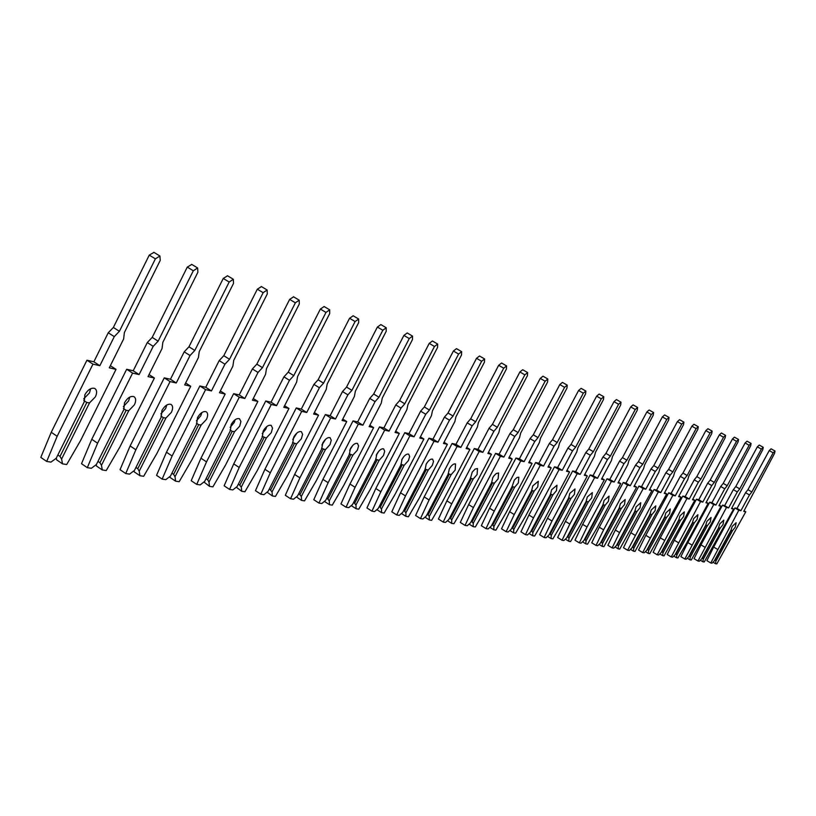 <?xml version="1.0" encoding="UTF-8"?>
<svg xmlns="http://www.w3.org/2000/svg" width="816" height="816" viewBox="0 0 816 816"><rect width="100%" height="100%" fill="white"/><g stroke="black" fill="none" stroke-linecap="round" stroke-linejoin="round"><path stroke-width="1.22" d="M90.668 388.702L89.474 392.914L83.691 398.881M153.959 252.379L149.257 255.122L113.363 327.461L119.401 331.306L114.281 336.631L99.848 365.701L92.953 364.14L57.161 436.295L46.696 461.458L50.98 462.111L56.243 458.235L84.262 401.819L84.895 394.689C87.934 389.599 91.208 387.508 94.727 388.426C96.982 389.936 97.216 392.741 95.411 396.831L89.536 402.869L86.812 402.502L83.793 400.493M113.363 327.461L108.242 332.775L93.85 361.794L86.935 360.213L51.235 432.276L40.8 457.399L46.696 461.458M57.865 454.971L60.017 456.45L61.598 459.061L62.516 463.876L66.698 464.518L80.692 440.324L116.015 369.352L109.283 367.832L123.634 338.966L124.369 332.571L160.242 260.386L159.905 256L155.387 258.856L119.401 331.306M56.314 458.092L56.661 459.857L62.516 463.876M60.017 456.45L86.812 402.502M89.536 402.869L61.598 459.061M116.015 369.352L110.344 365.68M99.848 365.701L93.85 361.794M92.953 364.14L86.935 360.213M57.161 436.295L51.235 432.276M129.795 397.055L128.612 400.952L123.328 406.633M191.77 264.415L187.282 267.107L152.204 337.396L158.141 341.149L153.214 346.341L139.108 374.575L132.59 373.106L97.604 443.221L87.312 467.67L91.361 468.282L96.41 464.498L123.808 409.673L124.511 402.757C127.449 397.81 130.58 395.77 133.906 396.627C136.037 398.075 136.221 400.789 134.446 404.777L128.785 410.662L126.164 410.315L123.389 408.49M152.204 337.396L147.278 342.567L133.212 370.77L126.674 369.281L91.769 439.294L81.508 463.712L87.312 467.67M97.971 461.397L99.96 462.743L101.47 465.293L102.275 469.955L106.233 470.557L119.86 447.035L154.397 378.032L148.022 376.594L162.047 348.544L162.833 342.343L197.9 272.207L197.635 267.964L193.31 270.769L158.141 341.149M96.268 464.61L96.512 466.038L102.275 469.955M99.96 462.743L126.164 410.315M128.785 410.662L101.47 465.293M154.397 378.032L149.032 374.575M139.108 374.575L133.212 370.77M132.59 373.106L126.674 369.281M97.604 443.221L91.769 439.294M166.811 404.991L165.658 408.561L160.834 413.947M227.542 275.798L223.258 278.45L188.965 346.79L194.8 350.462L190.046 355.521L176.256 382.979L170.075 381.582L135.864 449.769L125.746 473.545L129.581 474.127L134.436 470.434L161.221 417.098L161.986 410.387C164.842 405.593 167.841 403.594 170.983 404.389C173.012 405.776 173.145 408.418 171.401 412.304L165.944 418.037L163.394 417.7L160.864 416.048M188.965 346.79L184.202 351.839L170.452 379.256L164.261 377.849L130.132 445.944L120.044 469.679L125.746 473.545M135.925 467.466L137.771 468.71L139.22 471.179L139.913 475.708L143.677 476.279L156.947 453.38L190.73 386.254L184.691 384.887L198.41 357.602L199.237 351.584L233.519 283.387L233.325 279.276L229.174 282.03L194.8 350.462M134.069 470.71L134.242 471.883L139.913 475.708M137.771 468.71L163.394 417.7M165.944 418.037L139.22 471.179M190.73 386.254L185.64 383M176.256 382.979L170.452 379.256M170.075 381.582L164.261 377.849M135.864 449.769L130.132 445.944M201.889 412.519L200.777 415.783L196.391 420.862M261.436 286.579L257.326 289.19L223.788 355.694L229.531 359.275L224.93 364.211L211.446 390.935L205.591 389.62L172.125 455.981L162.16 479.114L165.801 479.665L170.462 476.054L196.676 424.136L197.503 417.619C200.277 412.957 203.153 410.999 206.132 411.743C208.049 413.08 208.141 415.64 206.428 419.434L201.154 425.024L198.696 424.697L196.37 423.198M223.788 355.694L219.198 360.611L205.734 387.304L199.869 385.968L166.474 452.237L156.55 475.34L162.16 479.114M171.901 473.219L173.614 474.361L175.012 476.768L175.603 481.165L179.173 481.705L192.117 459.408L225.175 394.046L219.443 392.751L232.866 366.19L233.743 360.346L267.271 293.984L267.128 289.996L263.15 292.689L229.531 359.275M169.901 476.493L170.024 477.431L175.603 481.165M173.614 474.361L198.696 424.697M201.154 425.024L175.012 476.768M225.175 394.046L220.34 390.976M211.446 390.935L205.734 387.304M205.591 389.62L199.869 385.968M172.125 455.981L166.474 452.237M235.181 419.689L234.121 422.637L230.143 427.4M293.587 296.82L289.649 299.38L256.826 364.14L262.477 367.649L258.029 372.463L244.831 398.494L239.272 397.239L206.519 461.866L196.727 484.398L200.175 484.918L204.673 481.399L230.336 430.817L231.203 424.473C233.896 419.944 236.66 418.027 239.486 418.72L240.914 421.546L239.68 426.207L234.58 431.664L232.193 431.348L230.061 429.971M256.826 364.14L252.389 368.944L239.221 394.934L233.651 393.669L200.96 458.215L191.199 480.716L196.727 484.398M206.05 478.676L207.641 479.726L208.988 482.072L209.498 486.346L212.884 486.866L225.512 465.12L257.876 401.441L252.43 400.207L265.567 374.34L266.475 368.659L299.288 304.031L299.197 300.166L295.372 302.807L262.477 367.649M203.918 481.991L209.498 486.346M207.641 479.726L232.193 431.348M234.58 431.664L208.988 482.072M257.876 401.441L253.276 398.545M244.831 398.494L239.221 394.934M239.272 397.239L233.651 393.669M206.519 461.866L200.96 458.215M266.801 426.533L265.812 429.145L262.232 433.602M324.136 306.541L320.362 309.07L288.232 372.167L293.78 375.595L289.476 380.307L276.553 405.664L271.279 404.471L239.2 467.466L229.571 489.416L232.856 489.916L237.181 486.469L262.313 437.172L263.221 431.001C265.843 426.584 268.495 424.708 271.177 425.36L272.513 428.094L271.279 432.643L266.353 437.968L262.069 436.407M288.232 372.167L283.927 376.859L271.034 402.196L265.741 400.982L233.733 463.896L224.135 485.816L229.571 489.416M238.507 483.857L241.281 487.111L241.709 491.273L244.933 491.762L257.264 470.557L288.956 408.479L283.784 407.306L296.647 382.092L297.585 376.564L329.705 313.589L329.664 309.825L325.982 312.416L293.78 375.595M236.252 487.203L241.709 491.273M239.986 484.826L264.027 437.662M266.353 437.968L241.281 487.111M288.956 408.479L284.59 405.725M276.553 405.664L271.034 402.196M271.279 404.471L265.741 400.982M239.2 467.466L233.733 463.896M296.881 433.061L292.781 439.467M353.195 315.792L349.564 318.271L318.097 379.797L323.554 383.163L319.393 387.763L306.734 412.498L301.706 411.356L270.29 472.79L260.814 494.19L263.935 494.669L268.117 491.303L292.73 443.21L293.678 437.203C296.239 432.908 298.789 431.062 301.349 431.674L302.593 434.326L301.359 438.763L296.585 443.975L292.526 442.527M318.097 379.797L313.936 384.387L301.298 409.091L296.259 407.939L264.914 469.292L255.459 490.671L260.814 494.19M269.402 488.794L272.024 491.915L272.381 495.955L275.451 496.424L287.487 475.728L318.546 415.171L313.619 414.049L326.216 389.467L327.175 384.081L358.632 322.667L358.642 319.015L355.093 321.555L323.554 383.163M267.036 492.17L272.381 495.955M270.769 489.682L294.331 443.68M296.585 443.975L272.024 491.915M318.546 415.171L314.374 412.559M306.734 412.498L301.298 409.091M301.706 411.356L296.259 407.939M270.29 472.79L264.914 469.292M325.523 439.324L321.892 445.026M380.878 324.595L377.38 327.043L346.545 387.07L351.92 390.364L347.881 394.862L335.478 418.996L330.694 417.914L299.9 477.86L290.578 498.739L293.556 499.198L297.585 495.904L321.718 448.963L322.697 443.108C325.186 438.926 327.644 437.121 330.082 437.692L331.255 440.263L330.021 444.598L325.39 449.687L321.545 448.351M346.545 387.07L342.516 391.558L330.133 415.67L325.329 414.569L294.607 474.443L285.314 495.302L290.578 498.739M298.829 493.486L301.318 496.485L301.604 500.422L304.531 500.871L316.302 480.665L346.739 421.546L342.037 420.485L354.379 396.484L355.368 391.241L386.192 331.316L386.233 327.767L382.816 330.266L351.92 390.364M296.361 496.903L301.604 500.422M300.104 494.312L323.197 449.402M325.39 449.687L301.318 496.485M346.739 421.546L342.761 419.077M335.478 418.996L330.133 415.67M330.694 417.914L325.329 414.569M299.9 477.86L294.607 474.443M352.818 445.332L349.687 450.289M326.9 497.964L329.266 500.84L329.491 504.686L332.285 505.114L343.791 485.367L373.636 427.625L369.148 426.615L381.256 403.186L382.255 398.075L412.468 339.568L412.549 336.11L407.204 332.959L403.9 335.407L373.677 394.006L378.961 397.239L375.054 401.635L362.885 425.197L358.316 424.167L328.144 482.695L318.964 503.084L321.81 503.513L325.706 500.29L349.36 454.451L350.37 448.739C352.798 444.659 355.164 442.894 357.49 443.425L358.591 445.924L357.357 450.167L352.859 455.144L349.207 453.91M373.677 394.006L369.76 398.402L357.632 421.933L353.042 420.893L322.932 479.349L313.783 499.718L318.964 503.084M328.083 498.729L350.727 454.869M329.491 504.686L324.38 501.381M412.549 336.11L409.244 338.558L378.961 397.239M352.859 455.144L329.266 500.84M373.636 427.625L369.842 425.279M362.885 425.197L357.632 421.933M358.316 424.167L353.042 420.893M328.144 482.695L322.932 479.349M378.859 451.126L376.268 455.246M353.716 502.238L355.949 505.012L356.123 508.756L358.785 509.174L370.046 489.865L399.32 433.439L395.036 432.47L406.909 409.571L407.929 404.593L437.549 347.443L437.662 344.066L432.409 340.986L429.216 343.383L399.585 400.636L404.787 403.798L400.982 408.102L389.059 431.123L384.693 430.134L355.093 487.305L346.066 507.226L348.779 507.644L352.553 504.482L375.758 459.694L376.788 454.114C379.154 450.136 381.439 448.402 383.663 448.902L384.693 451.34L383.459 455.481L379.093 460.357L375.625 459.204M399.585 400.636L395.78 404.93L383.877 427.921L379.501 426.921L349.962 484.031L340.955 503.931L346.066 507.226M354.817 502.942L377.023 460.081M356.123 508.756L351.217 505.604M437.662 344.066L434.479 346.474L404.787 403.798M379.093 460.357L355.949 505.012M399.32 433.439L395.689 431.205M389.059 431.123L383.877 427.921M384.693 430.134L379.501 426.921M355.093 487.305L349.962 484.031M403.685 456.766L401.717 459.898M379.338 506.318L381.47 508.99L381.582 512.652L384.142 513.04L395.158 494.17L423.881 438.998L419.781 438.07L431.419 415.691L432.46 410.825L461.519 354.97L461.662 351.676L456.481 348.646L453.4 351.013L424.34 406.96L429.451 410.06L425.758 414.273L414.059 436.774L409.887 435.836L380.858 491.722L371.963 511.183L374.564 511.581L378.216 508.49L400.982 464.702L402.033 459.255C404.338 455.379 406.562 453.665 408.683 454.145L409.652 456.511L408.418 460.561L404.175 465.334L400.86 464.263M424.34 406.96L420.638 411.162L408.969 433.643L404.777 432.684L375.809 488.509L366.945 507.96L371.963 511.183M380.358 506.971L402.155 465.069M381.582 512.652L376.859 509.633M461.662 351.676L458.582 354.042L429.451 410.06M404.175 465.334L381.47 508.99M423.881 438.998L420.403 436.866M414.059 436.774L408.969 433.643M409.887 435.836L404.777 432.684M380.858 491.722L375.809 488.509M427.298 462.376L426.207 464.131C428.441 460.387 430.583 458.704 432.613 459.153L433.52 461.458L432.296 465.416L428.176 470.098L425.014 469.098M403.859 510.224L405.889 512.805L405.95 516.375L408.398 516.752L419.189 498.28L447.382 444.312L443.455 443.425L454.879 421.535L455.93 416.782L484.439 362.161L484.612 358.958L479.522 355.99L476.534 358.306L448.015 413.008L453.053 416.058L449.463 420.179L437.988 442.19L433.99 441.283L405.501 495.934L396.749 514.967L399.238 515.355L402.767 512.315L425.116 469.486L426.187 464.171M448.015 413.008L444.424 417.139L432.97 439.11L428.961 438.202L400.523 492.793L391.792 511.805L396.749 514.967M404.818 510.826L426.197 469.843M405.95 516.375L401.411 513.488M484.612 358.958L481.624 361.284L453.053 416.058M428.176 470.098L405.889 512.805M447.382 444.312L444.057 442.282M437.988 442.19L432.97 439.11M433.99 441.283L428.961 438.202M405.501 495.934L400.523 492.793M427.349 513.958L429.277 516.457L429.298 519.945L431.644 520.302L442.211 502.228L469.894 449.402L466.13 448.555L477.35 427.135L478.411 422.494L506.389 369.056L506.593 365.925L501.575 363.008L498.678 365.282L470.689 418.812L475.657 421.79L472.158 425.84L460.887 447.372L457.062 446.505L429.094 499.973L420.475 518.599L422.861 518.966L426.289 515.987L448.229 474.076L449.32 468.884C451.513 465.181 453.594 463.539 455.542 463.957L455.165 470.077L451.156 474.657L448.137 473.729M470.689 418.812L467.191 422.851L455.95 444.353L452.115 443.476L424.198 496.893L415.599 515.498L420.475 518.599M428.237 514.519L449.228 474.412M429.298 519.945L424.922 517.171M506.593 365.925L503.696 368.21L475.657 421.79M451.156 474.657L429.277 516.457M469.894 449.402L466.701 447.464M460.887 447.372L455.95 444.353M457.062 446.505L452.115 443.476M429.094 499.973L424.198 496.893M449.861 517.538L451.697 519.955L451.687 523.372L453.931 523.709L464.294 506.002L491.477 454.288L487.866 453.472L498.882 432.5L499.953 427.961L527.422 375.656L527.646 372.606L522.709 369.74L519.904 371.974L492.425 424.361L497.311 427.298L493.904 431.266L482.837 452.329L479.176 451.503L451.707 503.849L443.221 522.077L445.505 522.424L448.831 519.506L470.373 478.472L472.26 472.087L475.085 469.088L477.513 468.557L477.095 474.545L473.188 479.033L470.302 478.166M492.425 424.361L489.019 428.329L477.972 449.371L474.3 448.535L446.882 500.83L438.416 519.037L443.221 522.077M450.687 518.058L471.311 478.788M451.687 523.372L447.464 520.71M527.646 372.606L524.841 374.85L497.311 427.298M473.188 479.033L451.697 519.955M491.477 454.288L488.417 452.431M482.837 452.329L477.972 449.371M479.176 451.503L474.3 448.535M451.707 503.849L446.882 500.83M471.464 520.975L473.219 523.311L473.158 526.657L475.32 526.983L485.479 509.633L512.183 458.969L508.725 458.184L519.547 437.651L520.618 433.214L547.607 381.99L547.842 379.012L542.987 376.196L540.263 378.389L513.274 429.695L518.078 432.572L514.763 436.458L503.9 457.093L500.381 456.297L473.402 507.562L465.038 525.412L467.231 525.749L470.465 522.883L491.63 482.695L492.752 477.727L493.935 475.84L496.261 473.504L498.596 472.964L498.137 478.829L494.333 483.235L491.569 482.429M513.274 429.695L509.949 433.582L499.106 454.196L495.577 453.39L468.649 504.594L460.306 522.434L465.038 525.412M472.229 521.455L492.497 482.99M473.158 526.657L469.098 524.096M547.842 379.012L545.129 381.215L518.078 432.572M494.333 483.235L473.219 523.311M512.183 458.969L509.245 457.195M503.9 457.093L499.106 454.196M500.381 456.297L495.577 453.39M473.402 507.562L468.649 504.594M492.211 524.28L493.874 526.534L493.792 529.808L495.873 530.125L505.828 513.111L532.073 463.468L528.748 462.723L539.376 442.598L540.467 438.253L566.977 388.079L567.232 385.152L562.448 382.388L559.807 384.56L533.287 434.816L538.03 437.631L534.786 441.456L524.117 461.672L520.73 460.907L494.231 511.132L485.989 528.615L488.101 528.941L491.242 526.126L512.04 486.744L514.325 480.043L517.028 477.472L518.843 477.207L518.344 482.939L514.631 487.264L511.989 486.509M533.287 434.816L530.053 438.62L519.394 458.816L515.998 458.041L489.549 508.215L481.328 525.688L485.989 528.615M492.925 524.719L512.836 487.03M493.792 529.808L489.875 527.35M567.232 385.152L564.59 387.325L538.03 437.631M514.631 487.264L493.874 526.534M532.073 463.468L529.247 461.764M524.117 461.672L519.394 458.816M520.73 460.907L515.998 458.041M494.231 511.132L489.549 508.215M512.152 527.452L513.743 529.635L513.621 532.838L515.62 533.144L525.392 516.467L551.188 467.792L547.995 467.068L558.44 447.352L559.531 443.098L585.582 393.914L585.868 391.058L581.145 388.345L578.585 390.476L552.514 439.732L557.185 442.507L554.033 446.25L543.538 466.069L540.294 465.334L514.243 514.559L506.124 531.695L508.154 532.001L511.204 529.247L531.644 490.64L532.787 485.877L538.295 481.277L537.754 486.887L534.143 491.13L531.604 490.426M552.514 439.732L549.362 443.465L538.886 463.264L535.633 462.519L509.623 511.693L501.524 528.819L506.124 531.695M512.815 527.86L532.379 490.906M513.621 532.838L509.837 530.471M585.868 391.058L583.297 393.2L557.185 442.507M534.143 491.13L513.743 529.635M551.188 467.792L548.474 466.16M543.538 466.069L538.886 463.264M540.294 465.334L535.633 462.519M514.243 514.559L509.623 511.693M531.328 530.492L532.848 532.624L532.705 535.755L534.623 536.051L544.221 519.69L569.578 471.954L566.508 471.26L576.779 451.921L577.871 447.76L603.483 399.534L603.779 396.739L599.128 394.067L596.629 396.168L571.016 444.455L575.617 447.188L572.536 450.86L562.224 470.291L559.093 469.588L533.48 517.854L525.484 534.653L527.432 534.949L530.4 532.236L550.504 494.384L551.647 489.722L557.002 485.194L556.441 490.691L552.901 494.863L550.463 494.2M571.016 444.455L567.926 448.127L557.634 467.537L554.503 466.823L528.931 515.039L520.955 531.828L525.484 534.653M531.94 530.879L551.188 494.639M532.705 535.755L529.043 533.48M603.779 396.739L601.28 398.84L575.617 447.188M552.901 494.863L532.848 532.624M569.578 471.954L566.967 470.393M562.224 470.291L557.634 467.537M559.093 469.588L554.503 466.823M533.48 517.854L528.931 515.039M549.79 533.429L551.239 535.49L551.065 538.56L552.911 538.846L562.336 522.791L587.285 475.963L584.317 475.289L594.425 456.317L595.517 452.237L620.701 404.94L621.007 402.206L616.437 399.575L613.999 401.645L588.815 449.004L593.344 451.687L590.335 455.297L580.196 474.361L577.187 473.678L552.004 521.016L544.119 537.499L545.996 537.785L548.882 535.123L568.65 497.984L569.803 493.415L575.015 488.968L574.413 494.353L570.965 498.443L568.619 497.831M588.815 449.004L585.796 452.615L575.678 471.648L572.659 470.965L547.516 518.262L539.651 534.725L544.119 537.499M550.361 533.776L569.282 498.229M551.065 538.56L547.526 536.377M621.007 402.206L618.579 404.277L593.344 451.687M570.965 498.443L551.239 535.49M587.285 475.963L584.766 474.453M580.196 474.361L575.678 471.648M577.187 473.678L572.659 470.965M552.004 521.016L547.516 518.262M567.569 536.255L568.956 538.254L568.752 541.263L570.537 541.538L579.788 525.779L604.34 479.818L601.484 479.176L611.419 460.55L612.51 456.552L637.286 410.152L637.602 407.47L633.094 404.879L630.727 406.919L605.951 453.39L610.419 456.022L607.481 459.571L597.506 478.268L594.609 477.615L569.833 524.076L562.061 540.243L563.866 540.518L566.681 537.907L586.133 501.452L587.285 496.975L592.355 492.599L591.733 497.882L588.356 501.901L586.112 501.32M605.951 453.39L603.014 456.929L593.048 475.616L590.141 474.953L565.406 521.363L557.654 537.52L562.061 540.243M568.099 536.581L586.714 501.687M568.752 541.263L565.335 539.152M637.602 407.47L635.246 409.51L610.419 456.022M588.356 501.901L568.956 538.254M604.34 479.818L601.912 478.37M597.506 478.268L593.048 475.616M594.609 477.615L590.141 474.953M569.833 524.076L565.406 521.363M584.705 538.978L586.031 540.926L585.806 543.874L587.53 544.139L596.618 528.656L620.772 483.531L618.018 482.909L627.8 464.641L628.891 460.714L653.259 415.16L653.596 412.539L649.148 409.999L646.843 411.998L622.465 457.613L626.882 460.204L624.005 463.692L614.183 482.042L611.398 481.409L587.02 527.014L579.35 542.885L581.094 543.15L583.848 540.58L602.983 504.798L604.136 500.402L609.073 496.097L608.42 501.279L605.125 505.226L602.963 504.686M622.465 457.613L619.599 461.091L609.797 479.431L606.992 478.788L582.655 524.351L575.005 540.212L579.35 542.885M585.194 539.274L603.514 505.022M585.806 543.874L582.502 541.834M653.596 412.539L651.301 414.548L626.882 460.204M605.125 505.226L586.031 540.926M620.772 483.531L618.436 482.144M614.183 482.042L609.797 479.431M611.398 481.409L606.992 478.788M587.02 527.014L582.655 524.351M601.229 541.6L602.504 543.497L602.259 546.394L603.922 546.649L636.623 487.121L633.971 486.52L643.6 468.578L644.691 464.732L668.671 420.005L669.018 417.435L664.632 414.926L662.388 416.894L638.398 461.683L642.743 464.233L639.938 467.66L630.278 485.683L627.575 485.071L603.595 529.849L596.037 545.435L597.71 545.69L600.392 543.16L619.232 508.021L620.395 503.717L625.199 499.474L624.526 504.553L621.302 508.439L619.211 507.929M638.398 461.683L635.582 465.11L625.943 483.113L623.24 482.491L599.291 527.228L591.743 542.803L596.037 545.435M601.688 541.875L619.721 508.235M602.259 546.394L599.056 544.425M669.018 417.435L666.774 419.404L642.743 464.233M621.302 508.439L602.504 543.497M636.623 487.121L634.369 485.785M630.278 485.683L625.943 483.113M627.575 485.071L623.24 482.491M603.595 529.849L599.291 527.228M617.182 544.129L618.406 545.975L618.14 548.821L619.742 549.066L651.933 490.589L649.363 490.008L658.838 472.372L659.93 468.598L683.543 424.667L683.9 422.147L679.575 419.679L677.382 421.627L653.769 465.61L658.063 468.119L655.309 471.495L645.803 489.192L643.202 488.611L619.579 532.593L612.133 547.903L613.754 548.148L616.366 545.659L634.909 511.142L636.072 506.909L640.754 502.738L640.06 507.715L636.908 511.54L634.899 511.061M653.769 465.61L651.015 468.976L641.529 486.662L638.918 486.071L615.335 530.012L607.9 545.312L612.133 547.903M617.6 544.384L635.358 511.336M618.14 548.821L615.04 546.924M683.9 422.147L681.707 424.096L658.063 468.119M636.908 511.54L618.406 545.975M651.933 490.589L649.75 489.294M645.803 489.192L641.529 486.662M643.202 488.611L638.918 486.071M619.579 532.593L615.335 530.012M632.594 546.577L633.757 548.372L633.481 551.167L635.032 551.402L666.713 493.925L664.234 493.364L673.567 476.044L674.659 472.342L697.894 429.175L698.261 426.707L693.998 424.279L691.866 426.187L668.61 469.404L672.843 471.883L670.15 475.198L660.787 492.589L658.277 492.017L627.667 550.27L629.238 550.514L631.788 548.066L650.046 514.141L651.209 509.99L655.789 505.879L655.064 510.775L651.984 514.529L650.036 514.08M668.61 469.404L665.917 472.719L656.574 490.1L654.055 489.518L630.839 532.695L623.495 547.73L627.667 550.27M632.981 546.812L650.464 514.335M633.481 551.167L630.472 549.331M698.261 426.707L696.13 428.624L672.843 471.883M651.984 514.529L633.757 548.372M666.713 493.925L664.601 492.68M660.787 492.589L656.574 490.1M658.277 492.017L654.055 489.518M635.021 535.235L630.839 532.695M647.476 548.933L648.598 550.688L648.302 553.432L649.801 553.656L680.993 497.158L678.606 496.618L687.786 479.594L688.877 475.952L711.766 433.531L712.144 431.103L707.941 428.716L705.85 430.603L682.951 473.076L687.123 475.504L684.491 478.768L675.271 495.863L672.843 495.312L642.682 552.575L644.201 552.799L646.69 550.392L664.683 517.048L665.846 512.968L670.303 508.919L669.569 513.723L666.55 517.415L664.673 516.997M682.951 473.076L680.32 476.33L671.109 493.415L668.671 492.854L645.813 535.296L638.571 550.066L642.682 552.575M647.833 549.158L665.05 517.232M648.302 553.432L645.385 551.657M712.144 431.103L710.053 432.99L687.123 475.504M666.55 517.415L648.598 550.688M680.993 497.158L678.953 495.955M675.271 495.863L671.109 493.415M672.843 495.312L668.671 492.854M649.944 537.785L645.813 535.296M679.983 515.845L684.338 511.856L683.584 516.579L680.626 520.22L678.82 519.823L679.983 515.845M661.878 551.218L662.949 552.932L662.633 555.625L664.081 555.839L694.804 500.279L692.488 499.759L725.169 437.743L725.557 435.356L721.405 433L719.375 434.857L696.823 476.615L700.934 479.012L698.353 482.225L689.265 499.035L686.919 498.505L657.206 554.788L658.665 555.013L661.103 552.636L678.82 519.853M696.823 476.615L694.232 479.818L685.165 496.618L682.808 496.077L660.287 537.805L653.137 552.32L657.206 554.788M662.204 551.422L679.167 520.027M662.633 555.625L659.807 553.901M725.557 435.356L723.517 437.223L700.934 479.012M680.626 520.22L662.949 552.932M694.804 500.279L692.835 499.127M689.265 499.035L685.165 496.618M686.919 498.505L682.808 496.077M664.367 540.263L660.287 537.805M675.801 553.432L676.821 555.094L676.505 557.736L677.902 557.95L686.123 543.986L708.166 503.309L705.932 502.799L714.847 486.336L715.928 482.827L738.143 441.813L738.531 439.477L734.441 437.152L732.452 438.988L710.226 480.043L714.296 482.409L711.756 485.571L702.811 502.095L700.536 501.585L671.252 556.94L672.67 557.155L675.046 554.819L692.509 522.577L693.671 518.639L697.925 514.702L697.15 519.343L694.253 522.923L692.498 522.556M710.226 480.043L707.696 483.205L698.761 499.718L696.476 499.198L674.291 540.223L667.233 554.503L671.252 556.94M676.097 553.615L692.815 522.74M676.505 557.736L673.761 556.084M738.531 439.477L736.542 441.313L714.296 482.409M694.253 522.923L676.821 555.094M708.166 503.309L706.258 502.187M702.811 502.095L698.761 499.718M700.536 501.585L696.476 499.198M678.31 542.65L674.291 540.223M706.911 521.332L711.062 517.456L710.277 522.016L707.441 525.535L705.748 525.188L706.911 521.332M689.275 555.563L690.265 557.195L689.928 559.796L691.285 560L721.099 506.236L718.937 505.736L750.689 445.75L751.087 443.455L747.048 441.17L745.1 442.976L723.211 483.368L727.219 485.693L724.73 488.804L715.918 505.063L713.714 504.563L684.838 559.011L686.215 559.225L688.541 556.92L705.748 525.198M723.211 483.368L720.722 486.469L711.919 502.717L709.706 502.207L687.837 542.579L680.881 556.624L684.838 559.011M689.551 555.737L706.024 525.361M689.928 559.796L687.266 558.185M751.087 443.455L749.149 445.261L727.219 485.693M707.441 525.535L690.265 557.195M721.099 506.236L719.253 505.145M715.918 505.063L711.919 502.717M713.714 504.563L709.706 502.207M691.815 544.955L687.837 542.579M719.732 523.943L723.792 520.118L722.996 524.606L720.212 528.074L718.57 527.748L719.732 523.943M702.331 557.634L703.28 559.225L702.933 561.775L704.239 561.979L733.625 509.062L731.524 508.592L762.838 449.565L763.246 447.311L759.257 445.057L757.35 446.831L735.777 486.581L739.735 488.866L737.297 491.936L728.606 507.929L726.475 507.45L697.996 561.031L699.332 561.224L701.607 558.96L718.57 527.748M735.777 486.581L733.339 489.641L724.659 505.624L722.517 505.135L700.964 544.853L694.09 558.664L697.996 561.031M702.576 557.787L718.825 527.901M702.933 561.775L700.342 560.225M763.246 447.311L761.348 449.096L739.735 488.866M720.212 528.074L703.28 559.225M733.625 509.062L731.84 508.021M728.606 507.929L724.659 505.624M726.475 507.45L722.517 505.135M704.881 547.199L700.964 544.853M732.146 526.473L736.124 522.709L735.318 527.116L732.584 530.533L730.993 530.216L732.146 526.473M714.979 559.643L715.887 561.194L715.53 563.703L716.805 563.897L745.773 511.816L743.733 511.346L774.619 453.257L775.027 451.044L771.089 448.82L769.223 450.575L747.946 489.692L751.852 491.946L749.465 494.965L740.897 510.714L738.837 510.245L710.746 562.979L712.042 563.173L714.265 560.939L730.993 530.216M747.946 489.692L745.559 492.701L737.001 508.429L734.93 507.96L713.674 547.057L706.891 560.653L710.746 562.979M715.204 559.776L731.218 530.359M715.53 563.703L713.011 562.193M775.027 451.044L773.16 452.809L751.852 491.946M732.584 530.533L715.887 561.194M745.773 511.816L744.029 510.796M740.897 510.714L737.001 508.429M738.837 510.245L734.93 507.96M717.55 549.362L713.674 547.057M114.281 336.631L108.242 332.775M155.387 258.856L149.257 255.122M153.214 346.341L147.278 342.567M193.31 270.769L187.282 267.107M190.046 355.521L184.202 351.839M229.174 282.03L223.258 278.45M224.93 364.211L219.198 360.611M263.15 292.689L257.326 289.19M258.029 372.463L252.389 368.944M295.372 302.807L289.649 299.38M289.476 380.307L283.927 376.859M325.982 312.416L320.362 309.07M319.393 387.763L313.936 384.387M355.093 321.555L349.564 318.271M347.881 394.862L342.516 391.558M382.816 330.266L377.38 327.043M375.054 401.635L369.76 398.402M409.244 338.558L403.9 335.407M400.982 408.102L395.78 404.93M434.479 346.474L429.216 343.383M425.758 414.273L420.638 411.162M458.582 354.042L453.4 351.013M449.463 420.179L444.424 417.139M481.624 361.284L476.534 358.306M472.158 425.84L467.191 422.851M503.696 368.21L498.678 365.282M493.904 431.266L489.019 428.329M524.841 374.85L519.904 371.974M514.763 436.458L509.949 433.582M545.129 381.215L540.263 378.389M534.786 441.456L530.053 438.62M564.59 387.325L559.807 384.56M554.033 446.25L549.362 443.465M583.297 393.2L578.585 390.476M572.536 450.86L567.926 448.127M601.28 398.84L596.629 396.168M590.335 455.297L585.796 452.615M618.579 404.277L613.999 401.645M607.481 459.571L603.014 456.929M635.246 409.51L630.727 406.919M624.005 463.692L619.599 461.091M651.301 414.548L646.843 411.998M639.938 467.66L635.582 465.11M666.774 419.404L662.388 416.894M655.309 471.495L651.015 468.976M681.707 424.096L677.382 421.627M670.15 475.198L665.917 472.719M696.13 428.624L691.866 426.187M684.491 478.768L680.32 476.33M710.053 432.99L705.85 430.603M698.353 482.225L694.232 479.818M723.517 437.223L719.375 434.857M711.756 485.571L707.696 483.205M736.542 441.313L732.452 438.988M724.73 488.804L720.722 486.469M749.149 445.261L745.1 442.976M737.297 491.936L733.339 489.641M761.348 449.096L757.35 446.831M749.465 494.965L745.559 492.701M773.16 452.809L769.223 450.575M159.905 256L153.785 252.277M197.635 267.964L191.617 264.323M233.325 279.276L227.409 275.716M267.128 289.996L261.314 286.508M299.197 300.166L293.485 296.749M329.664 309.825L324.044 306.479M358.642 319.015L353.114 315.741M386.233 327.767L380.807 324.554"/></g></svg>
